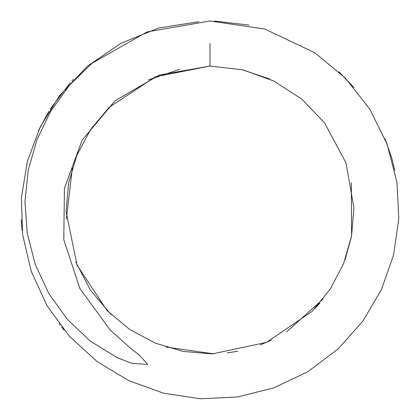<?xml version="1.0" encoding="UTF-8"?>
<svg xmlns="http://www.w3.org/2000/svg" width="420" height="420" viewBox="0 0 420 420"><rect width="100%" height="100%" fill="white"/><g stroke="black" fill="none" stroke-linecap="round" stroke-linejoin="round"><path stroke-width="0.63" d="M210 43.528L210 66.061L155.468 76.776L109.053 107.389L90.615 129.602L76.97 155.043L68.675 182.69L66.066 211.439L77.023 265.083L107.205 310.758L129.602 329.39L155.284 343.13L183.209 351.419L212.237 353.923L266.474 342.389L312.338 311.225L330.298 289.028L343.529 263.728L351.508 236.313L353.923 207.863L346.043 163.002L324.539 122.845L301.665 99.01L273.913 81.055L242.876 69.841L209.995 66.061L159.38 75.028L115.017 100.816L82.115 140.191L64.433 188.354L63.782 239.631L79.795 288.393L110.051 329.863L129.134 347.067L139.277 355.089L147.74 364.381L132.195 363.447L117.243 357.709L90.106 340.988L67.1 319.132L48.599 293.165L35.254 264.369L27.29 233.515L24.943 201.868L28.214 170.216L36.955 139.666L50.82 111.08L69.421 85.328L92.138 63.126L147.205 31.873L210 21L264.868 29.048L314.969 52.831L345.287 78.02L369.71 108.964L387.198 144.291L396.979 182.474L398.785 218.951L393.535 255.092L381.428 289.553L362.933 321.043L337.906 349.141L307.808 371.716L273.83 387.886L237.332 397.01L200.335 398.753L163.711 393.241L128.867 380.693L97.136 361.599L69.253 336.142L46.998 305.655L31.243 271.346L22.612 234.596L21.394 197.788L27.347 161.448L40.231 126.95L59.561 95.608L87.455 66.098L121.081 43.26L158.708 28.014L198.844 21.688M351.325 182.721L351.587 235.888M323.096 299.04L286.671 331.816M237.815 351.225L227.225 352.905M213.938 353.887L166.1 347.078M111.09 314.575L90.526 290.267L75.779 261.98M66.344 219.077L72.356 167.911M74.818 160.582L78.272 151.998M91.859 127.785L111.998 104.591M148.15 80.042L179.492 69.332M269.472 78.934L241.831 69.631M260.384 344.825L271.252 340.247M315.005 308.438L319.82 303.035M345.014 259.807L351.33 237.242M64.029 330.052L61.546 326.97M60.029 325.017L59.325 324.093M22.139 230.738L21.247 219.728M38.509 130.573L48.773 111.389M50.111 109.226L70.067 82.961M71.888 80.981L73.495 79.28M214.316 21.053L248.966 25.064M339.056 71.92L353.95 87.517M385.019 138.658L391.661 157.642L394.795 170.373"/></g></svg>
